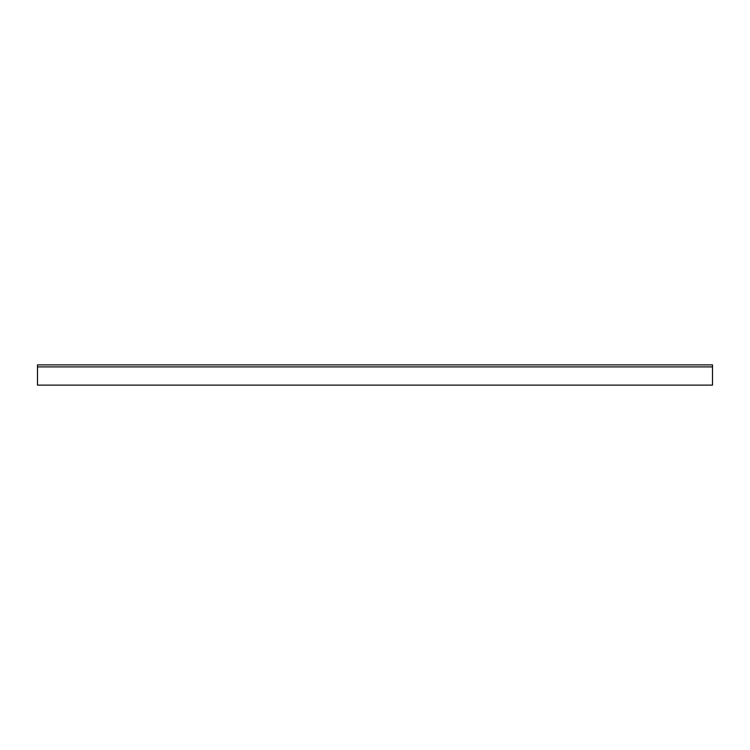 <?xml version="1.0" encoding="UTF-8"?>
<svg xmlns="http://www.w3.org/2000/svg" width="750" height="750" viewBox="0 0 750 750"><rect width="100%" height="100%" fill="white"/><g stroke="black" fill="none" stroke-linecap="round" stroke-linejoin="round"><path stroke-width="1.12" d="M712.5 366.9L712.5 385.125L37.5 385.125L37.5 364.875L712.5 364.875L712.5 366.9L37.5 366.9"/></g></svg>
